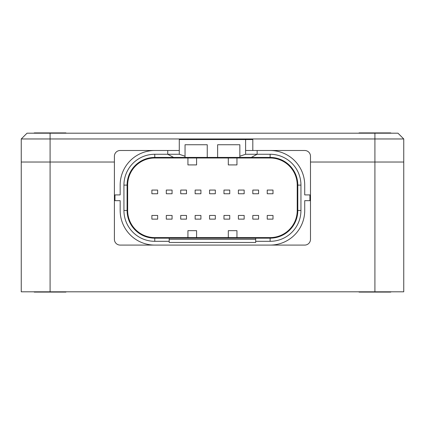 <?xml version="1.0" encoding="UTF-8"?>
<svg xmlns="http://www.w3.org/2000/svg" width="425" height="425" viewBox="0 0 425 425"><rect width="100%" height="100%" fill="white"/><g stroke="black" fill="none" stroke-linecap="round" stroke-linejoin="round"><path stroke-width="0.64" d="M304.72 194.91L304.72 185.103L304.72 194.91L309.915 194.91L309.915 200.674L304.72 200.674L304.72 210.481L304.72 200.674M270.119 237.591L154.769 237.591A27.11 27.11 0 0 1 127.659 210.481L127.659 185.103A27.11 27.11 0 0 1 154.769 157.999L270.119 157.999A27.11 27.11 0 0 1 297.224 185.103L297.224 210.481A27.11 27.11 0 0 1 270.119 237.591L270.119 238.165A27.683 27.683 0 0 0 297.803 210.481L297.803 185.103A27.683 27.683 0 0 0 270.119 157.42L154.769 157.42A27.683 27.683 0 0 0 127.086 185.103L127.086 210.481A27.683 27.683 0 0 0 154.769 238.165L270.119 238.165L270.119 241.315L255.696 241.315L255.696 242.468L169.187 242.468L169.187 241.315L154.769 241.315A30.834 30.834 0 0 1 123.935 210.481L123.935 185.103A30.834 30.834 0 0 1 154.769 154.27L179.281 154.27L185.045 156.219L185.045 157.42M187.93 237.591L187.93 230.669L196.584 230.669L196.584 237.591M236.953 237.591L236.953 230.669L228.305 230.669L228.305 237.591M236.953 157.999L236.953 164.916L228.305 164.916L228.305 157.999M187.93 157.999L187.93 164.916L196.584 164.916L196.584 157.999M185.045 144.734L207.251 144.734L185.045 144.734L185.045 156.219M245.607 139.543L179.281 139.543L179.281 150.498L120.163 150.498A5.769 5.769 0 0 0 114.394 156.267L114.394 239.317A5.769 5.769 0 0 0 120.163 245.087L304.72 245.087A5.769 5.769 0 0 0 310.489 239.317L310.489 156.267A5.769 5.769 0 0 0 304.72 150.498L245.607 150.498L245.607 139.543L252.817 139.543L252.817 150.498M167.742 150.498L167.742 154.27L173.602 157.42M154.769 150.498A34.606 34.606 0 0 0 120.163 185.103L120.163 194.91L120.163 185.103M120.163 200.674L120.163 210.481L120.163 200.674L114.973 200.674L114.973 194.91L120.163 194.91M120.163 210.481A34.606 34.606 0 0 0 154.769 245.087M270.119 245.087A34.606 34.606 0 0 0 304.72 210.481M304.72 185.103A34.606 34.606 0 0 0 270.119 150.498M257.141 150.498L257.141 154.27L270.119 154.27A30.834 30.834 0 0 1 300.948 185.103L300.948 210.481A30.834 30.834 0 0 1 270.119 241.315M217.632 144.734L239.838 144.734L217.632 144.734L217.632 157.42M239.838 157.42L239.838 144.734M239.838 156.219L245.607 154.27L245.607 150.498M179.281 150.498L179.281 154.27M207.251 157.42L207.251 144.734M169.187 239.317L255.696 239.317M169.187 238.165L169.187 241.315M255.696 241.315L255.696 238.165M245.607 154.27L257.141 154.27L251.281 157.42M209.557 219.13L215.326 219.13L215.326 215.443L209.557 215.443L209.557 219.13M209.557 193.758L215.326 193.758L215.326 190.065L209.557 190.065L209.557 193.758M157.654 190.065L151.884 190.065L151.884 193.758L157.654 193.758L157.654 190.065M172.072 190.065L166.303 190.065L166.303 193.758L172.072 193.758L172.072 190.065M180.721 193.758L186.49 193.758L186.49 190.065L180.721 190.065L180.721 193.758M200.908 190.065L195.139 190.065L195.139 193.758L200.908 193.758L200.908 190.065M229.744 190.065L223.975 190.065L223.975 193.758L229.744 193.758L229.744 190.065M238.398 219.13L244.163 219.13L244.163 215.443L238.398 215.443L238.398 219.13M172.072 215.443L166.303 215.443L166.303 219.13L172.072 219.13L172.072 215.443M180.721 219.13L186.49 219.13L186.49 215.443L180.721 215.443L180.721 219.13M200.908 215.443L195.139 215.443L195.139 219.13L200.908 219.13L200.908 215.443M229.744 215.443L223.975 215.443L223.975 219.13L229.744 219.13L229.744 215.443M151.884 219.13L157.654 219.13L157.654 215.443L151.884 215.443L151.884 219.13M238.398 193.758L244.163 193.758L244.163 190.065L238.398 190.065L238.398 193.758M258.581 190.065L252.817 190.065L252.817 193.758L258.581 193.758L258.581 190.065M272.999 190.065L267.235 190.065L267.235 193.758L272.999 193.758L272.999 190.065M258.581 215.443L252.817 215.443L252.817 219.13L258.581 219.13L258.581 215.443M267.235 219.13L272.999 219.13L272.999 215.443L267.235 215.443L267.235 219.13M374.914 291.805L374.914 162.037L310.489 162.037L403.75 162.037L403.75 291.805L21.25 291.805L21.25 162.037L114.394 162.037L21.25 162.037L21.25 138.964L50.086 138.964L50.086 291.805M21.25 138.964L27.019 133.195L397.981 133.195L403.75 138.964L50.086 138.964L50.086 133.195M374.914 133.195L374.914 162.037L403.75 162.037L403.75 138.964L397.981 133.195M359.051 133.195L359.051 132.908L390.772 132.908L390.772 133.195M34.228 133.195L34.228 132.908L65.949 132.908L65.949 133.195M65.949 291.805L65.949 292.092L34.228 292.092L34.228 291.805M390.772 291.805L390.772 292.092L359.051 292.092L359.051 291.805M154.769 241.315L154.769 237.591M123.935 210.481L127.659 210.481M123.935 185.103L127.659 185.103M154.769 154.27L154.769 157.999M270.119 154.27L270.119 157.999M300.948 185.103L297.224 185.103M300.948 210.481L297.224 210.481"/></g></svg>
